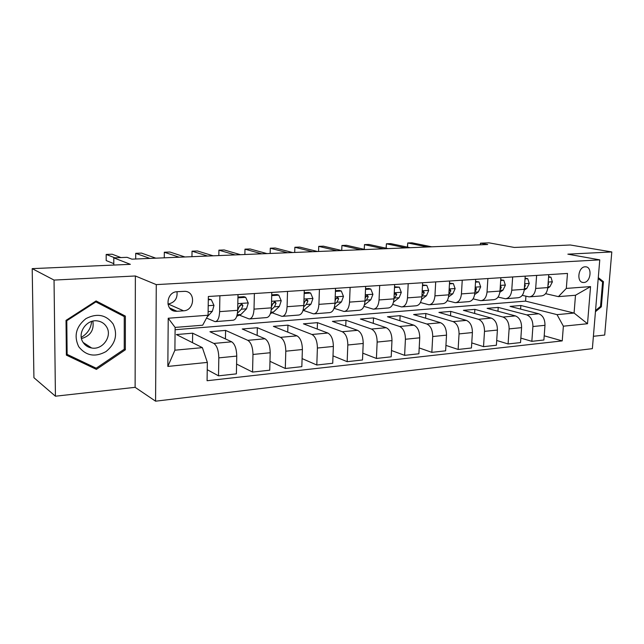 <?xml version="1.0" encoding="UTF-8"?>
<svg xmlns="http://www.w3.org/2000/svg" width="644" height="644" viewBox="0 0 644 644"><rect width="100%" height="100%" fill="white"/><g stroke="black" fill="none" stroke-linecap="round" stroke-linejoin="round"><path stroke-width="0.97" d="M585.106 266.809C578.119 266.825 576.316 282.474 583.287 282.491L583.842 282.491C590.822 282.378 592.569 266.801 585.573 266.809L585.106 266.809M593.398 336.297L604.708 335.041L611.8 251.949L570.302 244.994L514.347 247.457L489.005 242.836L480.456 243.174L480.36 244.817M155.582 401.188L592.367 348.654L599.765 259.87L156.275 284.616L155.582 401.188L135.119 387.334L135.369 275.978L54.04 280.076L55.432 396.205L135.119 387.334M55.432 396.205L33.923 377.698L32.2 268.637L130.346 264.33L113.787 257.858L113.795 265.054M54.04 280.076L32.2 268.637M113.787 257.858L127.061 257.326L131.915 259.154L487.709 244.511L480.456 243.174M176.995 311.285L183.556 310.819C194.52 310.537 196.001 291.829 185.053 291.321L177.18 291.7C166.144 291.845 164.518 310.641 175.45 311.261L176.995 311.285L169.613 307.953M207.352 362.411L167.834 366.428L168.221 318.233L208.06 315.246L202.691 325.204L175.12 327.418L174.902 350.191L202.377 347.639L207.352 362.411L207.078 380.725L562.228 340.893L544.204 335.806M175.096 329.728L525.576 301.126L574.078 313.048L575.495 295.258L558.42 296.626L566.317 288.415L567.485 273.434L208.35 296.498L208.06 315.246M566.317 288.415L590.556 286.596L587.513 323.731L563.371 326.186L562.228 340.893M135.369 275.978L156.275 284.616M611.8 251.949L567.855 254.163L599.765 259.87M558.42 296.626L545.581 293.664M536.621 275.415L535.671 288.464C534.995 293.688 532.83 296.498 529.159 296.876L522.22 295.346M512.664 276.952L511.755 290.219C511.103 295.532 508.961 298.373 505.347 298.752L498.062 297.077M487.886 278.546L487.025 292.03C486.389 297.431 484.288 300.321 480.73 300.7L473.082 298.848M462.247 280.196L461.434 293.906C460.822 299.404 458.769 302.334 455.268 302.704L447.226 300.659M435.706 281.895L434.941 295.854C434.354 301.44 432.349 304.411 428.912 304.781L420.443 302.519M408.207 283.666L407.491 297.866C406.936 303.549 404.979 306.568 401.623 306.938L392.695 304.411M379.694 285.493L379.042 299.951C378.519 305.731 376.619 308.806 373.343 309.168L363.916 306.343M350.127 287.393L349.539 302.117C349.04 308.001 347.205 311.124 344.025 311.479L334.059 308.307M319.424 289.365L318.909 304.362C318.45 310.36 316.679 313.531 313.596 313.878L303.694 310.521M287.53 291.418L287.087 306.697C286.669 312.807 284.978 316.027 282.008 316.373L272.396 312.887M254.38 293.543L254.018 309.12C253.639 315.343 252.029 318.627 249.18 318.957L239.898 315.343M219.886 295.757L219.62 311.64C219.29 317.991 217.769 321.324 215.056 321.646L206.539 318.072M525.576 301.126L525.923 296.232M192.524 342.68L192.637 333.181L176.376 334.558L202.377 347.639M192.637 333.181L213.856 343.437C216.964 345.659 218.622 350.473 218.823 357.871L218.517 375.83L207.247 369.712M225.432 338.913L225.585 330.404L209.928 331.724L231.687 341.811C234.875 344.001 236.557 348.758 236.751 356.084L236.388 373.858L218.517 375.83M225.585 330.404L247.819 340.338C251.079 342.503 252.794 347.213 252.971 354.466L252.561 372.079L236.589 364.069M257.149 335.411L257.334 327.724L242.241 328.995L264.974 338.768C268.29 340.901 270.037 345.562 270.198 352.743L269.747 370.187L252.561 372.079M257.334 327.724L280.494 337.351C283.883 339.46 285.646 344.073 285.799 351.189L285.3 368.481L269.973 361.324M287.739 332.127L287.94 325.139L273.394 326.371L296.997 335.846C300.45 337.923 302.237 342.487 302.382 349.531L301.835 366.653L285.3 368.481M287.94 325.139L311.946 334.486C315.447 336.53 317.267 341.046 317.395 348.034L316.808 365.011L302.092 358.587M317.251 329.044L317.476 322.652L303.429 323.835L327.844 333.037C331.402 335.057 333.238 339.525 333.359 346.44L332.731 363.256L316.808 365.011M317.476 322.652L342.246 331.716C345.852 333.713 347.712 338.14 347.824 344.999L347.156 361.67L333.012 355.858M345.748 326.122L345.981 320.245L332.417 321.388L357.565 330.324C361.228 332.288 363.103 336.667 363.208 343.461L362.5 359.98L347.156 361.67M345.981 320.245L371.451 329.052C375.154 331 377.054 335.339 377.143 342.069L376.41 358.45L362.789 353.17M373.27 323.352L373.512 317.919L360.415 319.03L386.223 327.707C389.974 329.623 391.898 333.922 391.979 340.587L391.198 356.816L376.41 358.45M373.512 317.919L399.626 326.484C403.418 328.376 405.35 332.634 405.422 339.251L404.617 355.343L391.504 350.529M399.876 320.712L400.125 315.673L387.463 316.743L413.883 325.18C417.714 327.055 419.663 331.266 419.727 337.818L418.89 353.773L404.617 355.343M400.125 315.673L426.811 323.996C430.683 325.848 432.647 330.026 432.704 336.522L431.834 352.349L419.196 347.937M425.612 318.184L425.861 313.507L413.617 314.538L440.585 322.741C444.497 324.568 446.469 328.706 446.517 335.146L445.624 350.827L431.834 352.349M425.861 313.507L453.078 321.606C457.023 323.409 459.011 327.506 459.051 333.898L458.126 349.451L445.93 345.393M450.51 315.777L450.76 311.406L438.91 312.404L466.377 320.39C470.361 322.169 472.366 326.234 472.398 332.562L471.44 347.985L458.126 349.451M450.76 311.406L478.452 319.287C482.461 321.05 484.481 325.075 484.505 331.354L483.523 346.657L471.754 342.906M474.612 313.459L474.87 309.37L463.398 310.336L491.316 318.112C495.357 319.851 497.385 323.843 497.401 330.066L496.395 345.24L483.523 346.657M474.87 309.37L502.996 317.049C507.061 318.772 509.098 322.716 509.114 328.899L508.084 343.952L496.717 340.483M497.965 311.237L498.223 307.397L487.106 308.339L515.433 315.914C519.531 317.613 521.584 321.525 521.584 327.651L520.537 342.584L508.084 343.952M498.223 307.397L526.736 314.884C530.857 316.566 532.91 320.446 532.91 326.524L531.839 341.336L520.851 338.116M520.594 309.104L520.851 305.489L510.072 306.399L538.778 313.781C542.924 315.447 544.993 319.287 544.985 325.317L543.89 340.008L531.839 341.336M520.851 305.489L557.036 314.634L574.078 313.048L587.513 323.731M237.998 294.598L237.676 310.319C237.322 316.598 235.752 319.907 232.967 320.237L215.627 321.606M271.784 292.424L271.382 307.848C270.979 314.014 269.321 317.259 266.407 317.597L249.792 318.909M304.266 290.339L303.791 305.473C303.348 311.519 301.609 314.715 298.583 315.061L282.636 316.317M335.532 288.335L334.977 303.179C334.502 309.12 332.69 312.268 329.559 312.622L314.256 313.829M365.639 286.395L365.019 300.981C364.504 306.81 362.636 309.909 359.4 310.263L344.701 311.422M394.651 284.535L393.967 298.856C393.428 304.588 391.496 307.631 388.171 307.993L374.043 309.112M422.625 282.74L421.884 296.812C421.313 302.439 419.333 305.441 415.935 305.803L402.339 306.882M449.625 281.001L448.828 294.831C448.232 300.37 446.203 303.324 442.726 303.694L429.645 304.725M475.691 279.327L474.845 292.923C474.226 298.365 472.149 301.279 468.615 301.65L456.008 302.648M500.871 277.709L499.986 291.08C499.341 296.433 497.224 299.299 493.634 299.677L481.487 300.635M525.222 276.147L524.288 289.301C523.628 294.566 521.471 297.391 517.824 297.769L506.112 298.695M563.371 326.186L557.036 314.634M548.769 274.634L547.803 287.578C547.118 292.762 544.929 295.54 541.234 295.926L529.94 296.812M175.12 327.418L168.221 318.233M174.902 350.191L167.834 366.428M590.556 286.596L575.495 295.258M167.915 304.016L168.221 304C174.709 302.591 177.631 298.494 177.003 291.708M96.407 369.39L125.347 349.813L125.363 316.099L96.085 300.933L66.026 320.374L66.372 355.134L96.407 369.39L92.35 366.372M595.442 311.712L601.335 306.81L603.46 281.678L598.284 277.628M66.364 354.176L92.213 366.46M120.879 314.819L120.879 313.781M124.244 349.145L125.347 349.813M601.673 281.315L603.46 281.678M600.313 306.568L601.335 306.81M208.294 299.806L211.28 299.605L213.985 305.449L212.343 311.31L207.167 316.92M211.28 299.605L208.31 299.025M114.841 257.817L106.18 254.444L112.161 254.219L120.927 257.576M208.149 309.434L208.189 306.914M113.795 263.646L106.196 260.57L106.18 254.444M237.934 297.842L245.702 297.335L248.262 303.058L246.507 308.822L240.912 314.489L236.751 316.26M245.702 297.335L243.947 296.691L237.95 297.077M149.883 258.421L135.707 253.325L141.503 253.1L155.824 258.172M237.451 313.234L241.403 309.192L242.925 305.57L241.742 303.976L239.681 305.803L237.684 309.917M242.925 305.57L241.001 304.829L239.496 306.673M135.707 253.325L135.691 259.001M271.696 295.612L278.796 295.145L281.227 300.772L279.375 306.423L273.507 312.01L270.383 313.692M278.796 295.145L276.968 294.517L271.72 294.863M179.201 257.214L164.309 252.231L169.927 252.021L184.949 256.972M271.237 309.877L274.457 306.786L276.067 303.227L274.94 301.658L272.943 303.445L271.398 306.947M276.067 303.227L274.054 302.503L272.823 303.984M164.309 252.231L164.268 257.825M304.169 293.463L310.641 293.036L312.944 298.566L310.996 304.121L302.817 310.963M310.641 293.036L308.75 292.432L304.193 292.73M207.585 256.046L192.033 251.176L197.475 250.975L213.156 255.813M303.702 306.794L306.27 304.467L307.953 300.965L306.882 299.42L304.942 301.183L303.831 304.024M307.953 300.965L305.868 300.273L304.886 301.456M192.033 251.176L191.96 256.682M335.419 291.402L341.304 291.007L343.485 296.441L341.457 301.899L334.139 308.065M341.304 291.007L339.348 290.42L335.444 290.677M235.076 254.911L218.912 250.154L224.184 249.953L240.478 254.686M334.936 303.936L336.901 302.237L338.655 298.792L337.633 297.278L335.757 299.001L335.057 301.038M338.655 298.792L336.506 298.116L335.741 299.058M218.912 250.154L218.823 255.579M113.111 323.956C106.115 314.691 97.051 312.92 85.926 318.627C76.04 326.597 73.641 335.959 78.721 346.705C86.022 355.858 95.111 357.484 105.994 351.584C115.566 343.727 117.941 334.518 113.111 323.956M106.526 326.79C104.465 323.505 101.47 321.557 97.542 320.945C86.586 318.909 76.813 333.246 83.044 342.318C85.064 345.442 87.93 347.333 91.633 347.993C102.702 350.264 112.66 335.983 106.526 326.79M95.183 301.513L124.252 316.582L124.244 349.241L96.198 368.199L67.129 354.377L66.791 320.728L95.884 301.899L124.252 316.582M66.364 353.838L67.129 354.377M66.123 320.31L66.791 320.728M95.167 301.529L95.884 301.899M91.633 321.461C90.949 328.424 87.495 333.729 81.273 337.359M81.506 338.583C90.45 335.886 94.233 330.074 92.865 321.139M596.771 295.829L596.972 293.398M598.204 278.602L602.591 282.04L600.538 306.383L595.539 310.537M365.51 289.414L370.847 289.059L372.924 294.389L370.815 299.766L364.375 305.055M370.847 289.059L368.843 288.488L365.542 288.705M261.722 253.817L244.986 249.164L250.105 248.97L266.954 253.599M365.003 301.255L366.42 300.088L368.239 296.699L367.273 295.202L365.148 297.922M368.239 296.699L366.025 296.039L365.478 296.763M244.986 249.164L244.873 254.509M394.506 287.49L399.336 287.176L401.301 292.416L399.127 297.705L393.492 302.141M399.336 287.176L394.547 286.797M287.562 252.754L270.295 248.198L275.262 248.012L292.634 252.545M393.975 298.736L396.76 294.678L395.843 293.205L394.176 294.55M396.76 294.678L394.498 294.042L394.192 294.493M270.295 248.198L270.158 253.47M422.472 285.646L426.819 285.356L428.695 290.508L426.457 295.709L421.538 299.436M426.819 285.356L422.512 284.962M312.622 251.724L294.863 247.264L299.693 247.087L317.548 251.514M421.909 296.353L424.283 292.73L423.414 291.281L422.142 291.974M294.863 247.264L294.711 252.456M449.464 283.859L453.352 283.602L455.131 288.673L452.837 293.793L448.578 296.908M453.352 283.602L449.496 283.191M336.949 250.717L318.732 246.362L323.425 246.177L341.731 250.524L341.932 245.477L346.488 245.3L365.212 249.558M448.876 294.091L450.856 290.855L450.027 289.422L449.126 289.76M318.555 251.474L318.732 246.362L318.563 251.474M475.514 282.136L478.991 281.911L480.682 286.894L478.331 291.933L474.668 294.533M478.991 281.911L475.554 281.476M360.568 249.743L341.932 245.477L341.714 250.516M474.91 291.885L476.528 289.035L475.739 287.627L475.167 287.755M500.694 280.47L503.769 280.269L505.379 285.179L502.98 290.138L499.857 292.287M503.769 280.269L500.734 279.826M383.51 248.801L364.48 244.615L368.915 244.446L388.018 248.616M500.082 289.687L501.338 287.28L500.332 285.912M364.222 249.333L364.48 244.615L364.279 249.341M525.029 278.86L527.734 278.683L529.263 283.513L526.824 288.399L524.208 290.154M527.734 278.683L525.069 278.224M405.801 247.884L386.408 243.786L390.723 243.617L410.188 247.707M524.417 287.498L525.335 285.582L524.699 284.221M386.102 248.198L386.408 243.786L386.207 248.222M548.567 277.306L550.926 277.153L552.375 281.911L549.896 286.717L547.746 288.118M550.926 277.153L548.616 276.678M427.479 246.99L407.749 242.973L411.951 242.812L431.738 246.821M547.972 285.292L548.559 283.932L548.165 282.668M407.37 247.111L407.749 242.973L407.539 247.151M231.687 341.811L213.856 343.437M264.974 338.768L247.819 340.338M296.997 335.846L280.494 337.351M327.844 333.037L311.946 334.486M357.565 330.324L342.246 331.716M386.223 327.707L371.451 329.052M413.883 325.18L399.626 326.484M440.585 322.741L426.811 323.996M466.377 320.39L453.078 321.606M491.316 318.112L478.452 319.287M515.433 315.914L502.996 317.049M538.778 313.781L526.736 314.884M236.751 356.084L218.823 357.871M237.676 310.319L219.62 311.64M271.382 307.848L254.018 309.12M270.198 352.743L252.971 354.466M303.791 305.473L287.087 306.697M302.382 349.531L285.799 351.189M334.977 303.179L318.909 304.362M333.359 346.44L317.395 348.034M365.019 300.981L349.539 302.117M363.208 343.461L347.824 344.999M393.967 298.856L379.042 299.951M391.979 340.587L377.143 342.069M421.884 296.812L407.491 297.866M419.727 337.818L405.422 339.251M448.828 294.831L434.941 295.854M446.517 335.146L432.704 336.522M474.845 292.923L461.434 293.906M472.398 332.562L459.051 333.898M499.986 291.08L487.025 292.03M497.401 330.066L484.505 331.354M524.288 289.301L511.755 290.219M521.584 327.651L509.114 328.899M547.803 287.578L535.671 288.464M544.985 325.317L532.91 326.524M168.221 304L183.556 310.819M213.921 305.296L208.205 305.699M212.343 311.31L208.117 311.616M248.198 302.922L237.813 303.638M240.912 314.489L237.169 314.771M238.159 309.426L237.692 309.458M246.507 308.822L241.403 309.192M281.162 300.627L271.551 301.295M273.507 312.01L270.826 312.219M279.375 306.423L274.457 306.786M312.887 298.422L303.992 299.041M304.894 309.635L303.195 309.764M310.996 304.121L306.27 304.467M343.437 296.304L335.21 296.876M335.13 307.333L334.349 307.397M341.457 301.899L336.901 302.237M372.868 294.26L365.277 294.783M370.815 299.766L366.42 300.088M401.252 292.287L394.257 292.77M399.127 297.705L394.893 298.011M428.646 290.38L422.198 290.83M426.457 295.709L422.359 296.007M422.134 292.151L424.283 292.73M455.091 288.544L449.166 288.955M452.837 293.793L448.884 294.075M449.085 290.396L450.856 290.855M480.641 286.773L475.208 287.152M478.331 291.933L474.894 292.183M475.111 288.689L476.528 289.035M505.339 285.059L500.364 285.405M502.98 290.138L500.034 290.355M500.259 287.023L501.338 287.28M529.223 283.4L524.683 283.714M526.824 288.399L524.345 288.584M524.562 285.405L525.335 285.582M552.343 281.79L548.213 282.08M549.896 286.717L547.851 286.87M548.076 283.827L548.559 283.932M582.184 282.265L583.287 282.491M170.636 309.08L175.45 311.261M83.132 342.455L91.633 347.993"/></g></svg>
